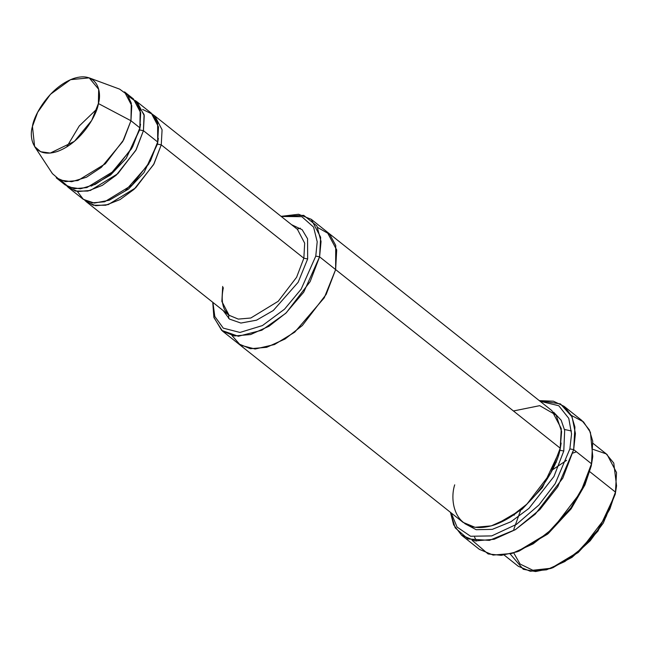 <?xml version="1.0" encoding="UTF-8"?>
<svg xmlns="http://www.w3.org/2000/svg" width="649" height="649" viewBox="0 0 649 649"><rect width="100%" height="100%" fill="white"/><g stroke="black" fill="none" stroke-linecap="round" stroke-linejoin="round"><path stroke-width="0.97" d="M291.539 224.668L302.15 229.697L307.553 238.759L307.658 258.943L298.159 282.258L273.31 310.498L256.533 320.184L240.884 323.056L229.454 319.073L223.207 310.603L229.454 319.073L240.884 323.056L256.533 320.184L273.31 310.498L298.159 282.258L307.658 258.943L303.854 258.229L296.585 277.285L278.243 301.258L250.814 318.01L238.28 319.097L229.105 315.292L221.869 301.477L222.688 286.42M592.594 457.683L591.255 465.901L592.748 456.49L591.255 465.901L584.919 484.965L570.925 509.084L547.464 534.208L518.048 551.431M571.371 415.401L583.475 421.858L590.42 432.299L592.748 456.49M461.561 535.198L453.627 524.798L450.447 512.337L455.2 527.848L468.01 538.962L489.411 540.382L515.582 529.527L539.903 509.53L557.751 486.766L573.684 449.611L562.78 478.191L535.271 514.146L515.29 529.706L494.124 539.278L475.328 540.909L461.561 535.198L479.384 549.37L493.151 555.082L511.947 553.451L533.113 543.878L553.094 528.318L580.604 492.364L591.507 463.784L573.684 449.611L569.871 448.897L555.211 483.643L538.905 505.027L516.482 524.36L491.731 535.904L470.59 536.261L457.05 527.069L451.209 512.945L457.05 527.069L470.59 536.261L491.731 535.904L516.482 524.36L538.905 505.027L555.211 483.643L569.871 448.897L571.55 433.905L568.775 418.354L558.765 405.73L540.041 401.236L558.765 405.73L568.775 418.354L571.55 433.905L569.871 448.897L573.684 449.611L575.412 433.5L572.077 416.885L560.476 403.921L539.278 400.628L553.419 401.196L564.054 406.306L571.526 415.717L574.909 427.026L573.684 449.611L591.507 463.784L592.732 441.198L589.349 429.889L581.877 420.479L564.054 406.306M317.775 227.564L329.741 234.338L335.736 245.427L335.63 269.586L324.281 297.753L294.743 332.15L274.486 344.53L255.13 349.024L240.454 345.179L231.936 335.509L240.446 345.179L255.13 349.024L274.486 344.538L294.735 332.15L324.289 297.753L335.63 269.586L326.187 294.362L302.337 325.522L285.025 339.013L266.682 347.304L250.392 348.716L238.459 343.767L463.045 522.356L474.979 527.296L491.269 525.885L509.611 517.594L526.923 504.111L550.774 472.943L560.217 448.175L319.584 256.834L315.779 256.12L301.152 289.17L284.546 309.159L262.423 325.571L239.96 332.45L223.297 328.159L214.811 316.469L212.904 302.41L214.811 316.469L223.297 328.159L239.96 332.45L262.423 325.571L284.546 309.159L301.152 289.17L315.779 256.12L317.199 241.752L313.589 227.109L301.809 216.677L281.228 216.474L301.809 216.677L313.589 227.109L317.199 241.752L315.779 256.12L319.584 256.834L321.044 241.485L316.907 225.941L303.7 215.346L281.082 216.352L298.532 214.259L311.244 219.305L320.655 237.266L319.584 256.834L335.63 269.586L336.693 250.019L327.291 232.066L336.693 250.019L335.63 269.586L560.217 448.175C558.619 464.489 533.973 510.439 494.749 524.798C455.874 537.567 448.865 502.618 454.706 484.827M616.396 486.993L615.22 494.238L616.55 485.793L615.22 494.238L603.327 522.989L590.217 540.763L572.029 557.329L551.39 568.208L532.861 570.252L520.076 564.038L513.732 552.924M566.577 460.328L552.331 469.933M520.912 509.449L513.773 529.479M514.162 515.209L514.511 514.349M555.674 462.591L556.428 462.056M572.84 453.107L576.442 451.801M593.243 449.424L606.174 453.862L613.767 463.07L616.55 485.793M504.168 555.049L518.308 566.293L530.233 571.234L546.523 569.822L564.865 561.531L582.177 548.048L606.02 516.88L615.471 492.112L589.787 471.693L615.471 492.112L616.534 472.545L607.131 454.584L592.991 443.348M124.535 91.874L131.771 105.69L130.952 120.746L139.868 127.837L140.687 112.78L133.451 98.964L124.535 91.874M34.608 146.544L52.447 173.664L59.895 180.049L71.715 181.712L86.487 177.218L101.398 167.312L122.71 141.579L130.952 120.746L98.388 103.548L91.687 120.471L74.375 141.377L50.265 153.075L40.66 151.728L34.608 146.544L32.45 126.45C28.799 137.572 33.18 159.411 57.477 151.436C81.985 142.456 97.391 113.745 98.388 103.548C102.039 92.434 97.658 70.587 73.361 78.57C48.853 87.542 33.448 116.26 32.45 126.45L37.658 112.293L50.452 94.3L70.571 79.657L89.205 77.872L98.672 89.286L98.388 103.548L130.952 120.746L131.301 103.191L127.488 94.876L119.651 89.14L89.205 77.872M139.616 129.954L140.533 124.178L139.616 129.954L143.429 130.668L144.078 114.565L135.138 100.498L137.012 101.796L144.248 115.611L143.429 130.668L139.616 129.954L126.174 158.413L110.663 174.922L91.282 186.117L110.663 174.922L126.174 158.413L139.413 129.768M68.689 187.731L82.942 199.065L92.117 202.869L104.651 201.782L132.08 185.03L150.422 161.057L157.691 142.009L143.429 130.668L136.168 149.724L117.826 173.697L90.398 190.449L77.864 191.536L68.689 187.731L67.001 186.19L75.527 191.074L87.85 191.066L102.291 185.379L116.268 175.141L135.779 150.43L143.429 130.668L157.691 142.009L148.694 164.124L125.184 190.952L109.267 200.233L94.365 203.08L83.413 199.421L77.361 191.455M128.397 96.166L136.331 101.869L140.2 110.208L139.868 127.837L131.585 148.718L110.184 174.508L95.216 184.389L80.435 188.81L68.648 187.066L61.257 180.6M158.356 138.351L157.447 144.127L161.252 144.841L157.447 144.127L144.005 172.585L128.486 189.094L109.105 200.29L128.486 189.094L144.005 172.585L157.236 143.94M84.824 200.371L93.351 205.246L105.673 205.238L120.114 199.551L134.092 189.313L153.602 164.603L161.252 144.841L303.854 258.229L304.673 243.172L297.437 229.357L304.673 243.172L303.854 258.229L161.252 144.841L153.991 163.897L135.649 187.869L108.221 204.622L95.687 205.709L86.512 201.904L84.824 200.371M561.142 443.056L559.973 450.301L563.778 451.006L564.679 430.384L561.158 420.211L553.589 412.156L561.158 420.211L564.679 430.384L563.778 451.006L559.973 450.301L542.394 487.594L522.112 509.27L496.712 524.084L522.112 509.27L542.394 487.594L559.973 450.301M464.903 523.678L476.196 529.706L492.291 529.365L510.974 521.747L528.951 508.386L553.954 476.488L563.778 451.006L553.954 476.488L528.951 508.386L510.974 521.747L492.291 529.365L476.196 529.706L464.903 523.678M222.42 331.014L213.992 317.71L212.75 302.288L213.87 317.264L221.674 330.39L238.321 336.263L261.839 330.219L285.649 313.378L303.732 292.164L319.584 256.834L310.141 281.601L286.298 312.769L268.986 326.252L250.644 334.543L234.346 335.955L222.42 331.014L238.467 343.767L250.392 348.716L266.682 347.296L285.025 339.005L302.337 325.522L326.179 294.362L335.63 269.586L336.677 249.857L327.015 231.847L551.877 410.647L561.28 428.6L560.217 448.175L561.604 431.553L556.128 415.1L539.708 405.666L513.432 410.971M152.961 114.67L154.843 115.976L162.08 129.784L161.252 144.841M142.602 109.413L152.564 114.273L157.618 122.888L157.691 142.009L158.51 126.953L151.274 113.137L137.012 101.796M86.512 201.904L229.105 315.292L238.28 319.097L250.814 318.01L278.243 301.258L296.585 277.285L303.854 258.229L307.658 258.943M228.789 315.041L228.618 318.391L228.789 315.041M297.12 229.113L300.349 228.188M476.447 541.047L474.581 537.121M139.868 127.837L130.952 120.746L123.691 139.803L105.349 163.775L77.921 180.527L65.387 181.615L56.212 177.81L65.119 184.892L74.294 188.697L86.828 187.61L114.256 170.857L132.599 146.885L139.868 127.837M550.831 568.443L553.07 567.624L578.137 552.559L597.997 531.044L615.22 494.238L615.471 492.112L609.865 509.019L597.551 530.395L576.904 552.77L550.831 568.443L535.579 571.534L523.272 569.287L510.155 553.922M516.92 551.853L519.159 551.042L548.243 533.559L571.274 508.605L585.009 484.754L591.507 463.784L585.041 483.286L570.828 507.956L547.002 533.77L516.92 551.853L501.288 555.333L488.137 553.962L472.074 540.276M229.105 315.292L224.895 310.149C221.926 304.568 221.414 297.088 223.337 287.71M564.516 429.484L571.453 430.985M66.701 146.974L79.235 125.987L96.855 109.048M311.244 219.305L327.291 232.066M154.843 115.976L297.437 229.357"/></g></svg>
